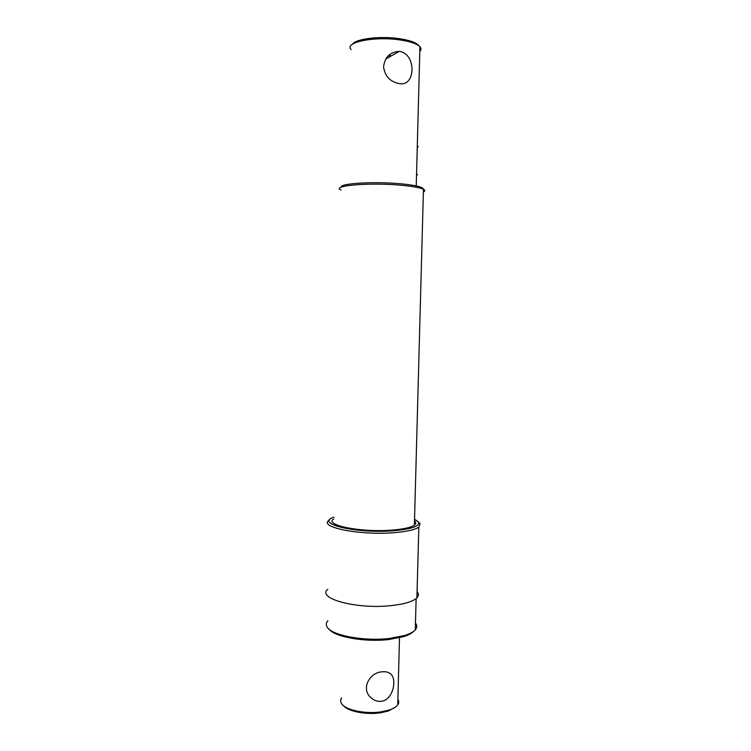 <?xml version="1.0" encoding="UTF-8"?>
<svg xmlns="http://www.w3.org/2000/svg" width="751" height="751" viewBox="0 0 751 751"><rect width="100%" height="100%" fill="white"/><g stroke="black" fill="none" stroke-linecap="round" stroke-linejoin="round"><path stroke-width="1.13" d="M416.777 165.689L417.03 156.133M413.519 631.431C411.604 633.431 408.281 635.168 403.54 636.66L388.99 639.505C365.39 642.396 335.021 637.045 329.304 629.376M327.887 620.739C325.99 622.842 325.793 625.02 327.295 627.273C331.951 635.477 364.385 641.523 389.666 638.425L404.742 635.477C409.839 633.882 413.36 632.004 415.275 629.854C417.209 627.592 417.265 625.311 415.463 623.011M341.236 187.159C339.302 183.526 372.552 181.338 398.988 183.648C412.055 184.784 419.94 186.276 422.635 188.135L423.085 188.595M423.386 191.965C424.888 191.27 425.141 190.519 424.165 189.74L423.461 189.29C419.94 187.562 411.989 186.173 399.616 185.112C368.009 182.362 330.637 185.769 341.01 190.003M333.866 517.139C314.519 523.428 354.763 533.67 392.097 530.844C411.154 529.258 419.959 526.338 418.523 522.076L414.543 519.157M418.514 522.058L420.016 523.616L418.833 527.099C414.899 529.877 406.188 531.764 392.707 532.769C358.096 535.425 317.739 526.817 329.313 520.124M352.529 44.196C355.664 38.799 380.4 35.766 399.494 38.686C408.863 40.113 415.059 42.159 418.082 44.853L418.457 45.238M391.647 55.715L388.248 55.762M386.577 57.705L388.126 57.724M419.809 51.434C421.32 49.923 421.367 48.355 419.931 46.74L419.584 46.384C416.43 43.586 409.943 41.446 400.123 39.963C374.627 35.992 343.836 42.347 351.111 49.482M399.025 83.549C390.06 81.746 384.906 76.17 383.554 66.83C384.897 57.095 390.098 51.96 399.156 51.434L399.832 51.509C416.598 54.185 415.754 87.266 399.091 83.558L399.025 83.549M416.927 596.829L417.04 592.595M327.821 589.3C316.255 598.322 356.368 609.455 390.83 605.635C404.273 604.189 412.956 601.598 416.899 597.862C418.851 595.796 418.908 593.712 417.068 591.6M333.829 518.885C323.456 524.883 359.767 532.534 390.802 530.187C402.958 529.305 410.825 527.615 414.383 525.127C416.138 523.757 416.176 522.358 414.496 520.931M416.514 175.471L417.556 174.589M417.274 146.924L418.307 146.567L417.256 147.637M382.109 671.826C369.182 672.417 360.114 689.803 371.839 698.449C374.711 700.73 377.884 701.678 381.367 701.303C393.59 699.763 397.514 677.956 390.004 673.44C387.967 671.995 385.338 671.46 382.109 671.826M343.639 705.809C348.229 711.46 366.328 714.99 380.447 712.812L388.295 711.037L395.467 707.076M341.649 697.923C340.231 699.913 340.287 701.941 341.827 704.016C346.061 710.193 365.746 714.229 381.095 711.864L389.384 709.986C393.486 708.606 396.275 706.907 397.739 704.889C399.006 703.067 399.053 701.227 397.889 699.369M403.54 636.66L404.742 635.477M422.635 188.135L424.165 189.74M418.523 522.076L420.016 523.616M418.082 44.853L419.584 46.384M385.648 59.141L399.156 51.434M415.275 629.854L416.129 598.556M416.899 597.862L418.833 527.099M414.383 525.127L423.461 189.29M416.232 185.919L419.931 46.74M371.839 698.449L370.177 696.9M388.295 711.037L389.384 709.986M397.739 704.889L399.504 637.74"/></g></svg>
